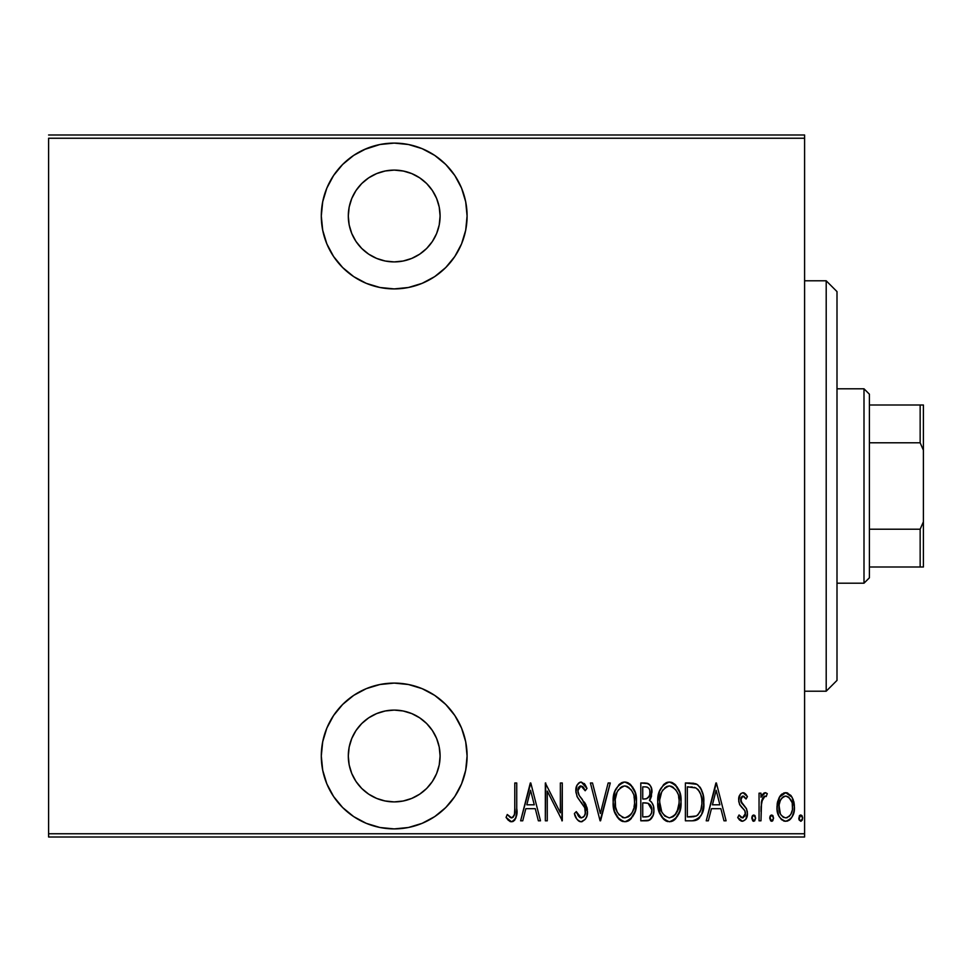 <?xml version="1.0" encoding="UTF-8"?>
<svg xmlns="http://www.w3.org/2000/svg" width="972" height="972" viewBox="0 0 972 972"><rect width="100%" height="100%" fill="white"/><g stroke="black" fill="none" stroke-linecap="round" stroke-linejoin="round"><path stroke-width="1.46" d="M394.195 143.103A72.9 72.9 0 0 1 467.095 216.003A72.9 72.9 0 0 1 394.195 288.903L408.422 287.493L422.103 283.35L434.703 276.619L445.747 267.543L454.811 256.499L461.554 243.899L465.697 230.218L467.095 216.003L465.697 201.775L461.554 188.106L454.811 175.495L445.747 164.45L434.703 155.386L422.103 148.655L408.422 144.5L394.195 143.103L379.979 144.5L366.298 148.655L353.699 155.386L342.654 164.45L333.59 175.495L326.847 188.106L322.704 201.775L321.295 216.003L322.704 230.218L326.847 243.899L333.59 256.499L342.654 267.543L353.699 276.619L366.298 283.35L379.979 287.493L394.195 288.903A72.9 72.9 0 0 1 321.295 216.003A72.9 72.9 0 0 1 394.195 143.103M394.195 683.097A72.9 72.9 0 0 1 467.095 755.997A72.9 72.9 0 0 1 394.195 828.897L408.422 827.5L422.103 823.345L434.703 816.614L445.747 807.55L454.811 796.505L461.554 783.894L465.697 770.225L467.095 755.997L465.697 741.782L461.554 728.101L454.811 715.501L445.747 704.457L434.703 695.381L422.103 688.65L408.422 684.507L394.195 683.097L379.979 684.507L366.298 688.65L353.699 695.381L342.654 704.457L333.59 715.501L326.847 728.101L322.704 741.782L321.295 755.997L322.704 770.225L326.847 783.894L333.59 796.505L342.654 807.55L353.699 816.614L366.298 823.345L379.979 827.5L394.195 828.897A72.9 72.9 0 0 1 321.295 755.997A72.9 72.9 0 0 1 394.195 683.097M385.24 801.013L376.638 798.401L368.704 794.16L361.742 788.462L356.031 781.5L351.791 773.566L349.179 764.952L348.304 755.997L349.179 747.043L351.791 738.441L356.031 730.494L361.742 723.545L368.704 717.834L376.638 713.594L385.24 710.982L394.195 710.095A45.903 45.903 0 0 1 440.097 755.997A45.903 45.903 0 0 1 394.195 801.9A45.903 45.903 0 0 1 348.304 755.997A45.903 45.903 0 0 1 394.195 710.095L403.149 710.982L411.764 713.594L419.697 717.834L426.659 723.545L432.37 730.494L436.61 738.441L439.223 747.043L440.097 755.997L439.223 764.952L436.61 773.566L432.37 781.5L426.659 788.462L419.697 794.16L411.764 798.401L403.149 801.013L394.195 801.9L384.681 800.904M403.149 170.987L411.764 173.599L419.697 177.84L426.659 183.538L432.37 190.5L436.61 198.434L439.223 207.048L440.097 216.003L439.223 224.957L436.61 233.559L432.37 241.506L426.659 248.455L419.697 254.166L411.764 258.406L403.149 261.018L394.195 261.905L385.24 261.018L376.638 258.406L368.704 254.166L361.742 248.455L356.031 241.506L351.791 233.559L349.179 224.957L348.304 216.003L349.179 207.048L351.791 198.434L356.031 190.5L361.742 183.538L368.704 177.84L376.638 173.599L385.24 170.987L394.195 170.1A45.903 45.903 0 0 1 440.097 216.003A45.903 45.903 0 0 1 394.195 261.905A45.903 45.903 0 0 1 348.304 216.003A45.903 45.903 0 0 1 394.195 170.1L403.708 171.096M804.597 833.757L48.6 833.757L48.6 138.243L804.597 138.243L804.597 833.757L804.597 134.999L48.6 134.999L804.597 134.999L804.597 138.243L48.6 138.243L48.6 833.757L804.597 833.757L804.597 837.001L804.597 833.757M779.289 797.271L777.503 802.009L777.078 809.36L778.864 815.97L781.512 819.675L785.133 821.255L788.972 820.356L791.888 817.173L793.99 811.62L794.391 805.788L793.176 799.555L790.977 795.521L786.737 792.775L783.675 793.043L779.823 796.384L776.98 807.064C776.567 814.329 779.483 819.068 785.704 821.279C791.925 819.056 794.829 814.317 794.428 807.064L792.119 797.247L785.704 792.69L779.289 797.271M760.979 820.805L759.047 820.805L760.979 820.805L761.562 801.122L762.85 797.648L764.563 796.153L766.179 796.578L767.285 793.638L765.644 792.715L763.798 793.176L760.979 797.247L760.979 793.176L759.047 793.176L759.047 820.805L759.047 793.176L759.047 820.805L760.979 820.805L761.392 802.034L765.025 796.08L766.179 796.578L767.285 793.638L765.365 792.69L760.979 797.247L760.979 793.176L759.047 793.176L760.979 793.176M743.021 792.69L740.907 793.517L739.571 795.412L738.732 801.025L740.008 805.253L744.904 810.818L745.317 814.913L743.179 817.768L741.332 817.598L739.06 814.986L737.724 817.549L739.607 820.101L742.511 821.279L745.718 819.42L747.419 813.309L746.362 808.473L740.773 801.086L741.867 796.518L744.005 796.42L746.046 798.996L747.419 796.627L745.658 794.112L743.021 792.69C739.874 793.832 738.428 796.25 738.696 799.944L739.461 804.196L744.904 810.818L745.475 813.443L742.45 817.889L739.06 814.986L737.724 817.549L742.511 821.279C746.022 820.04 747.662 817.379 747.419 813.309L746.63 809.032L741.199 802.313L740.628 799.798L742.96 796.08L746.046 798.996L747.419 796.627L743.021 792.69M692.343 820.805L698.127 819.202L701.65 814.305L703.692 805.423L703.108 794.914L700.496 787.915L697.556 784.708L693.571 783.238L685.382 782.995L685.382 820.805L692.343 820.805C700.897 818.46 704.724 812.325 703.801 802.374C704.348 795.132 702.088 789.13 697.033 784.368L685.382 782.995L685.382 820.805L685.382 782.995L689.926 782.995M646.793 820.805L640.803 820.805L649.49 820.137L653.075 815.338L653.864 810.964L653.378 805.922L651.58 802.179L649.442 800.406L651.422 796.627L651.629 789.082L650.523 785.971L648.263 783.626L640.803 782.995L640.803 820.805L640.803 782.995L640.803 820.805L646.793 820.805C651.835 819.36 654.205 815.775 653.889 810.065C654.12 805.97 652.637 802.751 649.442 800.406L651.945 792.362C652.273 786.931 649.976 783.809 645.043 782.995L640.803 782.995L645.043 782.995M608.156 782.995L610.27 782.995L600.575 820.805L610.27 782.995L608.156 782.995L600.332 813.515L592.507 782.995L590.405 782.995L600.089 820.805L590.405 782.995L600.089 820.805L610.27 782.995L608.156 782.995L600.332 813.515L592.507 782.995L590.405 782.995L592.507 782.995M547.272 820.805L547.272 791.074L562.29 820.805L562.29 782.995L560.358 782.995L560.358 812.799L545.328 782.995L545.328 820.805L547.272 820.805L545.328 820.805L547.272 820.805L547.272 791.074L562.29 820.805L562.29 782.995L560.358 782.995L560.358 812.799L545.328 782.995L545.328 820.805L545.742 782.995M514.796 808.145L514.467 814.475L513.41 816.905L510.871 817.731L507.263 814.5L506.072 817.403L508.295 820.271L511.041 821.741L513.386 821.291L515.755 818.242L516.727 810.49L516.74 782.995L514.796 782.995L514.796 808.145C515.597 812.41 514.553 815.654 511.649 817.889L507.263 814.5L506.072 817.403L511.503 821.765C516.132 819.129 517.869 814.706 516.74 808.522L516.74 782.995L514.796 782.995L514.759 810.891M522.729 820.805L520.615 820.805L530.311 782.995L520.615 820.805L522.729 820.805L525.828 808.68L535.268 808.68L538.367 820.805L540.481 820.805L530.797 782.995L520.615 820.805L522.729 820.805L525.828 808.68L535.268 808.68L538.367 820.805L540.481 820.805L530.797 782.995L540.481 820.805L538.367 820.805M581.159 821.765L585.241 819.335L586.736 816.407L587.489 811.535L586.007 804.974L579.263 795.582L577.89 791.986L578.486 787.624L580.187 786.02L582.544 786.47L585.193 790.758L587.003 788.426L584.937 784.368L581.22 782.035L578.632 783.067L576.967 785.34L575.934 792.338L577.465 797.307L584.755 807.781L585.314 813.6L583.953 816.48L581.195 817.889L578.583 816.31L576.299 811.596L574.403 813.503L576.639 818.728L578.51 820.854L581.147 821.765C585.63 820.137 587.744 816.735 587.489 811.535L582.252 799.336L579.263 795.582L577.805 790.698L580.977 785.911L585.193 790.758L587.003 788.426L581.22 782.035C577.356 783.432 575.57 786.372 575.861 790.856L577.101 796.603L584.755 807.781L585.557 811.486C585.666 814.864 584.221 817.002 581.195 817.889L576.299 811.596L574.403 813.503C575.145 817.78 577.404 820.538 581.159 821.765L581.572 821.753M613.174 802.07L614.498 811.353L619.188 819.408L624.85 821.765L627.912 821.121L630.5 819.347L635.141 811.219L636.441 801.888L635.141 792.496L630.403 784.368L627.754 782.63L624.668 782.035L621.606 782.727L619.043 784.538L614.972 791.22L613.174 802.07C612.554 811.948 616.442 818.521 624.85 821.765C633.222 818.424 637.085 811.802 636.441 801.888C637.11 791.864 633.185 785.255 624.668 782.035C616.357 785.485 612.518 792.156 613.174 802.07M657.765 802.07L659.077 811.353L663.767 819.408L669.429 821.765L672.49 821.121L675.078 819.347L679.732 811.219L681.02 801.888L679.72 792.496L674.981 784.368L672.345 782.63L669.246 782.035L666.197 782.727L663.633 784.538L659.563 791.22L657.765 802.07C657.145 811.948 661.033 818.521 669.429 821.765C677.812 818.424 681.676 811.802 681.02 801.888C681.7 791.864 677.763 785.255 669.246 782.035C660.936 785.485 657.108 792.156 657.765 802.07L660.207 814.232M708.333 820.805L706.219 820.805L715.914 782.995L706.219 820.805L708.333 820.805L711.443 808.68L720.872 808.68L723.982 820.805L726.096 820.805L716.4 782.995L706.219 820.805L708.333 820.805L711.443 808.68L720.872 808.68L723.982 820.805L726.096 820.805L716.4 782.995L726.096 820.805L723.982 820.805M751.781 818.132L752.79 820.915L754.637 820.915L755.657 818.132L754.637 815.35L752.79 815.35L751.878 817.124L753.713 821.279L755.657 818.132L753.713 814.986L751.781 818.132M769.703 818.132L770.723 820.915L772.57 820.915L773.591 818.132L772.57 815.35L770.723 815.35L769.8 817.124L771.647 821.279L773.591 818.132L771.647 814.986L769.703 818.132M798.79 818.132L799.215 820.101L800.977 821.255L802.24 820.101L802.641 817.622L801.645 815.35L800.223 815.083L798.79 818.132L800.721 821.279L802.665 818.132L800.721 814.986L798.935 819.347M48.6 837.001L804.597 837.001L48.6 837.001L48.6 833.757L48.6 837.001M514.796 782.995L516.74 782.995L516.727 810.49M516.594 813.686L516.497 814.803M516.144 817.002L515.755 818.242M515.026 819.663L514.358 820.514M513.386 821.291L512.487 821.656M510.579 821.656L509.765 821.34M506.582 818.157L506.072 817.403L507.263 814.5L510.166 817.343L512.001 817.853M509.377 816.711L511.248 817.853M510.166 817.343L511.649 817.889L510.166 817.343M512.924 817.403L514.273 815.241M514.273 815.229L514.467 814.475M514.492 814.378L514.589 813.698M514.71 812.313L514.759 810.964M530.554 790.285L534.272 804.804L526.824 804.804L530.554 790.285L534.272 804.804L526.824 804.804L530.554 790.285M560.358 782.995L562.29 782.995L561.852 820.805M580.454 821.705L579.749 821.534M579.215 821.291L578.51 820.854M578.486 820.83L577.161 819.493M574.403 813.503L576.299 811.596L577.04 813.564L576.651 812.58M577.939 815.362L579.64 817.367M580.175 817.671L581.73 817.853M583.188 817.197L583.88 816.553M583.965 816.468L584.573 815.605M585.01 814.633L585.496 810.539M585.375 809.676L585.108 808.704M585.095 808.668L584.366 806.954M583.929 806.165L583.37 805.278M580.746 801.742L582.058 803.407M579.883 800.685L578.935 799.458M577.878 797.963L577.477 797.319M575.934 792.338L575.861 790.844L575.934 792.338M575.922 789.422L576.117 788.037M576.469 786.627L576.906 785.461M576.967 785.34L579.798 782.314M578.632 783.067L580.466 782.108M584.245 783.505L584.913 784.343M584.974 784.428L586.553 787.381M587.003 788.426L585.193 790.758L584.84 789.981M584.464 789.215L583.953 788.243M583.637 787.709L583.164 787.053M583.151 787.041L580.199 786.02M579.494 786.397L578.692 787.284M577.939 789.143L578.17 793.249M578.656 794.489L579.677 796.153M580.065 796.651L581.499 798.425M584.318 802.07L585.193 803.443M585.217 803.48L585.995 804.95M586.821 807.088L587.088 808.121M587.112 808.182L587.392 809.798M587.489 811.535L587.465 812.373M587.173 814.803L586.748 816.371M586.08 817.938L585.241 819.335M585.217 819.36L581.997 821.692M580.721 797.477L579.263 795.582M576.809 795.922L577.101 796.603M578.34 798.62L578.79 799.263M613.32 798.826L613.721 795.849M614.498 792.678L614.96 791.269M621.606 782.727L622.238 782.46M623.101 782.205L624.656 782.035M625.458 782.071L624.668 782.035M626.272 782.181L631.521 785.558M632.42 786.749L633.999 789.543M632.456 786.81L634.595 790.953M635.153 792.544L635.882 795.533M635.943 795.898L636.308 798.668M636.308 805.059L635.895 808.145M634.023 814.147L632.517 816.869M631.496 818.266L630.111 819.712M629.334 820.319L626.442 821.607M629.261 820.368L627.936 821.109M623.259 821.607L621.788 821.146M621.266 820.903L619.225 819.445M619.14 819.372L617.196 817.027M617.171 816.978L615.653 814.317M615.616 814.232L614.498 811.341M613.733 808.267L613.308 805.266M614.486 792.727L613.733 795.789M628.896 787.417L624.765 785.911C631.727 788.486 634.971 793.808 634.497 801.876L634.388 799.312L634.497 801.876C635.008 810.016 631.764 815.35 624.765 817.889L628.495 816.735M632.432 791.913L633.003 793.213M629.443 816.006L630.719 814.694L628.41 816.796L624.765 817.889C617.876 815.35 614.656 810.077 615.118 802.046C614.632 793.966 617.84 788.584 624.765 785.911L627.256 786.433L631.338 790.017M630.828 814.548L631.581 813.515M631.873 813.029L630.719 814.694M632.541 811.754L633.088 810.429M633.623 808.765L632.468 811.899M634.388 804.452L634.036 807.003M615.58 807.112L617.184 811.924L615.58 807.112L615.227 799.482L615.458 806.408M624.765 785.911L622.262 786.457L624.765 785.911M620.136 787.891L622.262 786.457M617.888 790.649L618.654 789.519M615.227 799.482L616.989 792.387M616.212 794.428L615.592 796.882M646.684 783.128L648.239 783.614M649.138 784.21L649.77 784.854M650.535 785.996L651.082 787.211M651.204 787.539L651.92 791.548M650.669 798.632L650.147 799.519M650.584 801.195L651.507 802.094M652.965 804.622L653.378 805.922M653.84 808.668L653.67 807.295M653.889 810.065L653.864 810.976M653.804 811.875L653.731 812.531M653.026 815.484L652.759 816.14M652.236 817.221L651.41 818.485M651.386 818.521L650.827 819.129M650.134 819.736L649.515 820.137M648.555 820.538L647.717 820.733M646.429 802.969L644.035 802.872L648.117 803.322L651.945 810.065C651.933 814.463 649.818 816.747 645.602 816.917L642.735 816.917L642.735 802.872L647.619 803.164M648.591 803.528L651.07 806.067L651.896 809.044L651.471 813.078L649.575 815.97M649.855 794.221L650.013 792.435C650.061 796.639 648.081 798.826 644.059 798.996L642.735 798.996L642.735 786.883L645.396 786.883C648.603 787.199 650.147 789.045 650.013 792.435L649.806 790.382L649.831 794.331L648.628 797.259L646.574 798.692L644.059 798.996L645.882 798.863M648.992 788.474L649.806 790.382M646.441 786.956L647.486 787.247M647.437 787.235L646.696 787.004M646.611 798.68L649.26 796.153M651.835 811.571L651.738 807.987M651.568 807.343L651.07 806.067M650.985 805.909L649.855 804.403M648.263 816.614L642.735 816.917L642.735 802.872L644.035 802.872M650.365 815.18L651.568 812.75M649.964 791.402L649.831 794.331M644.059 798.996L642.735 798.996L642.735 786.883L645.396 786.883M657.898 798.826L658.311 795.849M659.077 792.678L659.538 791.269M666.184 782.727L666.828 782.46M667.679 782.205L670.048 782.071M670.85 782.181L672.345 782.63M674.969 784.355L676.111 785.558M676.998 786.749L678.59 789.543M677.047 786.81L679.185 790.953M679.732 792.544L680.473 795.533M680.534 795.898L680.886 798.668M680.983 803.492L680.473 808.145M678.602 814.147L677.095 816.869M676.075 818.266L674.689 819.712M673.912 820.319L671.02 821.607M667.849 821.607L666.367 821.146M665.856 820.903L663.803 819.445M663.718 819.372L661.786 817.027M661.75 816.978L660.243 814.317M659.065 792.727L658.323 795.789M672.49 821.121L673.863 820.356M673.475 787.417L669.344 785.911C676.305 788.486 679.549 793.808 679.088 801.876L678.978 804.452L679.088 801.876C679.598 810.016 676.354 815.35 669.344 817.889L673.086 816.735M678.213 808.765L674.811 815.253M659.806 804.597L661.762 811.924L659.696 802.046L660.037 806.408M677.022 791.913L677.593 793.213M674.021 816.018L669.344 817.889C662.454 815.35 659.247 810.077 659.696 802.046C659.21 793.966 662.43 788.584 669.344 785.911L671.834 786.433L675.917 790.017M675.418 814.548L676.16 813.515M677.12 811.754L677.666 810.429M669.344 785.911L666.853 786.457L669.344 785.911M664.739 787.879L666.853 786.457M662.479 790.649L663.244 789.519M659.818 799.458L661.567 792.387M660.802 794.428L660.17 796.882M659.733 800.77L659.696 802.046L659.733 800.77M695.357 783.639L696.219 783.942M699.816 786.919L700.375 787.721M700.496 787.903L701.65 790.139M702.525 792.557L703.096 794.829M703.121 794.95L703.509 797.356M703.594 798.17L703.728 799.847M703.801 802.374L703.777 803.905M703.764 804.087L703.692 805.411M703.546 806.979L703.327 808.449M702.999 810.15L702.817 810.903M702.27 812.714L701.675 814.269M701.626 814.378L700.873 815.909M699.828 817.513L698.564 818.849M698.103 819.214L697.167 819.797M696.389 820.137L695.357 820.465M694.871 820.575L693.109 820.781M694.215 787.356L695.891 787.94L694.215 787.356M693.23 816.772L696.414 815.958L687.326 816.917L687.326 786.883L695.891 787.94C700.338 791.56 702.319 796.36 701.857 802.374L701.808 800.321L701.857 802.374C702.294 807.963 700.484 812.495 696.414 815.958L697.92 814.876M701.626 806.213L700.824 809.931L697.957 814.84L696.414 815.958L689.926 816.917L693.911 816.674M690.691 786.919L692.465 787.065M701.675 798.85L701.808 800.321M699.937 792.399L698.285 789.823L700.703 794.294L701.602 798.291M697.568 789.094L698.285 789.823M699.84 812.276L700.229 811.462M716.157 790.285L719.888 804.804L712.427 804.804L716.157 790.285L719.888 804.804L712.427 804.804L716.157 790.285M743.787 792.812L744.479 793.128L743.787 792.812M744.637 793.225L745.658 794.112M745.949 794.44L746.605 795.315M747.419 796.627L746.046 798.996L745.5 798.061M743.507 796.177L742.377 796.202M741.162 797.477L740.834 798.291M740.761 798.62L741.988 803.516M740.956 801.706L741.199 802.313M742.292 803.868L743.604 805.156M747.213 811L747.371 812.215M747.419 813.309L747.359 814.597M747.176 815.86L746.399 818.254M746.35 818.351L745.706 819.432M741.685 821.194L740.943 820.951M737.724 817.549L739.06 814.986L739.668 815.982M740.409 816.881L741.101 817.464M742.462 817.889L743.179 817.768M744.771 816.286L745.208 815.301M745.317 814.888L745.342 812.118L744.188 809.761M743.75 809.275L741.49 807.125M738.866 802.107L738.732 801.025M738.696 799.944L740.421 794.027M742.353 807.963L743.07 808.607M745.439 812.774L745.475 813.443M742.268 803.844L741.672 803.115M752.194 816.176L752.62 815.52M754.807 815.52L755.232 816.164M753.458 821.255L752.802 820.915M760.979 797.247L761.319 796.481M761.671 795.752L762.498 794.416M762.558 794.355L764.527 792.824M765.644 792.715L767.285 793.638L766.179 796.578L765.025 796.08M762.789 797.757L761.04 806.748M761.04 806.796L760.979 811.511M770.128 816.176L770.553 815.52M772.74 815.52L773.165 816.176M771.902 821.255L772.91 820.514M780.443 795.509L781.877 794.051M783.675 793.043L785.194 792.715M785.704 792.69L786.737 792.775M786.822 792.788L787.733 793.043M793.808 801.596L794.306 804.537M794.318 809.348L793.407 813.807M792.544 815.958L791.888 817.173M791.864 817.221L791.147 818.29M791.087 818.375L790.163 819.42M789.908 819.663L788.997 820.344M787.94 820.878L786.87 821.182M784.55 821.182L783.481 820.89M778.864 815.958L778.001 813.856M777.952 813.698L777.418 811.632M777.175 810.186L777.078 809.36M776.98 807.064L777.005 805.776M777.102 804.5L777.503 802.022M787.502 817.537L785.704 817.889C780.881 816.237 778.621 812.641 778.912 807.088C778.633 801.511 780.893 797.842 785.704 796.08L783.967 796.433L785.704 796.08C790.503 797.842 792.763 801.511 792.484 807.088L792.399 808.838L792.484 807.088C792.775 812.641 790.515 816.237 785.704 817.889L786.555 817.817M792.253 804.16L792.459 807.963M788.912 797.38L791.682 801.864M786.141 796.117L788.207 796.846M786.141 817.865L787.405 817.574M789.957 815.593L788.912 816.674M791.208 813.479L791.694 812.252M779.07 804.646L779.678 812.13M783.979 817.574L781.063 815.083M782.484 816.674L783.906 817.537M780.382 813.892L778.997 805.314L780.394 800.223L783.189 796.833L781.585 798.352M781.318 798.705L779.556 802.337M799.203 816.176L799.628 815.52M801.815 815.52L802.24 816.164M623.502 817.78L622.274 817.403M619.261 815.119L617.184 811.924M617.147 792.034L617.84 790.734M634.036 796.773L634.388 799.312M645.068 802.884L646.088 802.945M651.945 810.065L651.92 810.83M651.471 813.078L650.426 815.107M679.051 803.164L677.059 811.899M669.344 817.889L664.739 816.03L661.762 811.924M661.725 792.034L662.418 790.734M678.614 796.773L678.978 799.312M691.578 816.893L687.326 816.917L687.326 786.883L688.917 786.883M701.857 802.374L701.845 803.322M701.808 804.281L700.824 809.931M792.131 810.575L791.014 813.892M783.189 796.833L784.817 796.165M353.699 816.614L356.262 818.242M366.298 823.345L379.979 827.5M368.704 794.16L361.742 788.462M361.742 723.545L368.704 717.834M419.697 717.834L426.659 723.545M379.979 144.5L364.111 149.603M333.59 175.495L331.683 178.496M434.703 155.386L431.592 153.418M368.704 254.166L361.742 248.455M419.697 177.84L426.659 183.538M426.659 248.455L419.697 254.166M826.2 691.201L837.001 680.4L837.001 291.6L826.2 280.799L826.2 691.201L826.2 280.799L804.597 280.799L826.2 280.799L837.001 291.6L837.001 680.4L826.2 691.201L804.597 691.201L826.2 691.201M869.405 442.795L869.405 394.195L863.999 388.8L863.999 583.2L869.405 577.805L869.405 442.795L869.405 577.805L863.999 583.2L863.999 388.8L837.001 388.8L863.999 388.8L869.405 394.195L869.405 442.795L920.156 442.795L923.4 450.194L923.4 521.806L920.156 529.205L869.405 529.205L920.156 529.205L920.156 567.004L923.4 567.004L923.4 521.806L923.4 567.004L920.156 567.004L920.156 529.205L923.4 521.806L923.4 404.996L869.405 404.996L920.156 404.996L920.156 442.795L920.156 404.996L923.4 404.996L923.4 450.194L920.156 442.795L869.405 442.795M837.001 583.2L863.999 583.2L837.001 583.2M869.405 567.004L920.156 567.004L869.405 567.004"/></g></svg>

